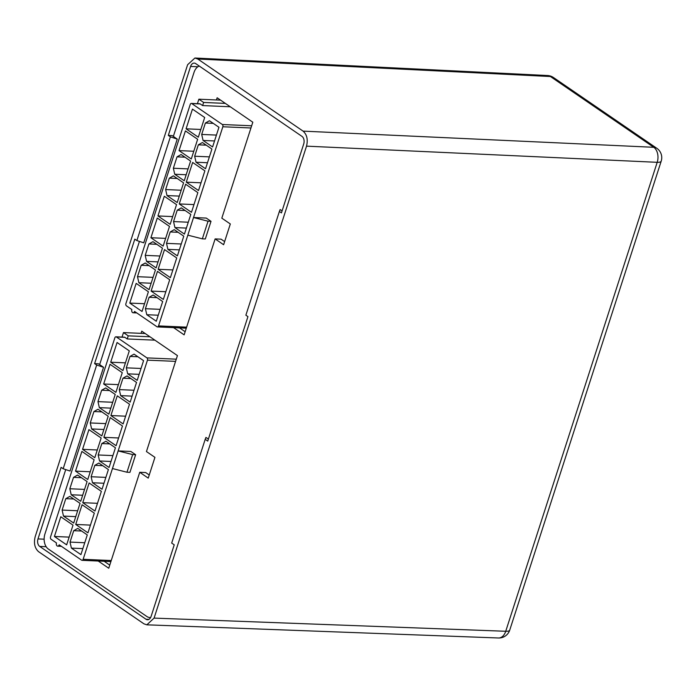 <?xml version="1.0" encoding="UTF-8"?>
<svg xmlns="http://www.w3.org/2000/svg" width="696" height="696" viewBox="0 0 696 696"><rect width="100%" height="100%" fill="white"/><g stroke="black" fill="none" stroke-linecap="round" stroke-linejoin="round"><path stroke-width="1.04" d="M134.806 239.146L136.877 240.564L170.381 136.834L168.31 135.416L190.591 66.442A5.69 3.784 -87.5 0 1 194.236 63.084A5.69 3.784 -87.5 0 1 195.663 63.58L302.003 136.399A5.69 3.784 -87.5 0 1 303.726 143.915L281.445 212.889L279.374 211.471L245.871 315.201L247.941 316.619L207.739 441.09L205.189 439.35L171.686 543.08L174.235 544.82L151.11 616.395A5.69 3.784 -87.5 0 1 147.474 619.745A5.69 3.784 -87.5 0 1 146.038 619.257L39.707 546.43A5.69 3.784 -87.5 0 1 37.984 538.922L61.1 467.347L63.171 468.765L96.674 365.035L94.604 363.616L134.806 239.146M38.619 551.711L143.941 623.833L146.83 624.825L154.086 618.109L306.527 146.151C308.111 139.6 306.962 134.589 303.082 131.126L197.76 59.003L194.941 58.012L187.615 64.719L35.183 536.686C33.591 543.237 34.739 548.239 38.619 551.711M154.086 618.109L505.731 631.272A11.371 3.254 17.9 0 0 509.733 630.115L661.2 161.159A11.371 11.371 0 0 0 656.807 148.283L553.451 77.508A11.371 11.371 0 0 0 547.595 75.533A11.371 7.552 92.8 0 1 550.405 76.517L197.76 59.003M505.688 631.315L505.731 631.272A11.371 7.586 92.1 0 1 498.484 637.988L146.83 624.825M303.082 131.126L653.753 147.291A11.371 7.604 92.6 0 1 657.198 162.316L306.527 146.151M96.674 365.035L103.547 367.297L98.423 363.782L94.604 363.616M170.381 136.834L177.254 139.096L172.13 135.581L168.31 135.416M103.547 367.297L70.044 471.027L63.171 468.765M177.254 139.096L143.75 242.826L136.877 240.564M282.089 210.888L280.131 209.548L279.374 211.471M208.382 439.089L205.946 437.419L205.189 439.35M173.591 327.633L184.136 334.854L215.125 238.902L223.616 244.722L230.324 223.973L221.824 218.161L252.813 122.209L217.143 97.779L216.439 99.963M199.265 66.05A11.371 7.569 -87.5 0 0 194.01 72.436L173.339 136.416M139.435 241.399L99.632 364.617M65.728 469.609L44.918 534.023A11.371 7.569 -87.5 0 0 48.363 549.048L146.882 616.525A11.371 7.569 -87.5 0 0 149.744 617.509A11.371 7.569 -87.5 0 0 150.667 617.465M98.206 561.019L108.75 568.24L139.739 472.288L148.239 478.108L154.938 457.359L146.447 451.547L177.436 355.595L141.766 331.174L141.062 333.349M179.524 327.886L185.145 331.731M215.125 238.902L221.067 239.163L224.625 241.599M104.148 561.28L109.759 565.126M139.739 472.288L145.681 472.549L149.24 474.994M50.521 536.973L114.849 337.812A1.705 1.131 92.5 0 1 115.945 336.812A1.705 1.131 92.5 0 1 116.371 336.96L146.943 357.892A1.705 1.131 92.5 0 1 147.465 360.145L83.137 559.306A1.705 1.131 92.5 0 1 82.041 560.315A1.705 1.131 92.5 0 1 81.615 560.167L59.195 544.811A2.271 1.514 92.5 0 1 57.733 546.151A2.271 1.514 92.5 0 1 56.472 542.95L51.043 539.226A1.705 1.131 92.5 0 1 50.521 536.973M154.886 340.161L127.229 338.952L124.854 337.325A1.705 1.131 -87.5 0 0 124.427 337.177L115.945 336.812M54.418 536.477L66.651 544.846L73.01 525.141L60.787 516.763L54.418 536.477L69.148 537.112M120.652 395.624L130.169 402.14L136.529 382.435L127.02 375.918L122.957 378.206L119.277 389.612L120.652 395.624L132.109 396.128M103.669 383.992L115.901 392.37L122.261 372.665L110.029 364.286L103.669 383.992L118.398 384.636M127.69 373.839L137.199 380.355L143.567 360.65L134.058 354.134L129.995 356.422L126.315 367.836L127.69 373.839L139.148 374.344M110.699 362.207L122.931 370.585L129.299 350.88L117.067 342.502L110.699 362.207L125.428 362.851M92.507 482.754L102.025 489.271L108.393 469.565L98.876 463.049L94.821 465.337L91.132 476.743L92.507 482.754L103.965 483.259M75.525 471.122L87.757 479.5L94.117 459.795L81.893 451.417L75.525 471.122L90.254 471.766M99.545 460.978L109.063 467.486L115.423 447.78L105.914 441.264L101.851 443.552L98.171 454.967L99.545 460.978L111.003 461.474M82.563 449.338L94.787 457.716L101.155 438.01L88.923 429.632L82.563 449.338L97.292 449.981M103.861 437.332L116.093 445.71L122.461 425.995L110.229 417.626L103.861 437.332L118.59 437.975M91.637 428.954L101.825 435.931L108.193 416.225L97.997 409.248L93.943 411.536L90.254 422.942L91.637 428.954L103.904 429.493M110.899 415.547L123.131 423.925L129.499 404.211L117.267 395.841L110.899 415.547L125.628 416.191M99.345 407.639L108.863 414.155L115.231 394.441L105.714 387.933L101.659 390.221L97.971 401.627L99.345 407.639L110.803 408.134M75.725 524.462L87.948 532.84L94.317 513.126L82.084 504.757L75.725 524.462L90.454 525.106M63.493 516.084L73.68 523.07L80.049 503.356L69.861 496.378L65.798 498.667L62.118 510.072L63.493 516.084L75.768 516.623M82.754 502.677L94.987 511.055L101.355 491.35L89.123 482.972L82.754 502.677L97.483 503.321M71.209 494.769L80.719 501.285L87.087 481.571L77.569 475.063L73.515 477.352L69.826 488.757L71.209 494.769L82.659 495.265M71.401 548.109L80.919 554.616L87.278 534.911L77.769 528.394L73.715 530.683L70.026 542.097L71.401 548.109L82.859 548.605M118.146 450.912L130.874 451.469L135.633 454.723L129.934 472.358L126.968 472.227L132.658 454.592L118.146 450.912M122.035 337.073L123.479 332.584L145.212 333.532M122.957 378.206L130.865 378.546M134.006 390.256L119.277 389.612M129.995 356.422L137.895 356.77M141.044 368.471L126.315 367.836M94.821 465.337L102.721 465.685M105.862 477.386L91.132 476.743M101.851 443.552L109.759 443.9M112.9 455.602L98.171 454.967M93.943 411.536L101.842 411.875M105.801 423.62L90.254 422.942M101.659 390.221L109.559 390.56M112.7 402.271L97.971 401.627M65.798 498.667L73.698 499.006M77.656 510.751L62.118 510.072M73.515 477.352L81.415 477.691M84.555 489.401L69.826 488.757M73.715 530.683L81.615 531.031M84.755 542.741L70.026 542.097M112.456 468.547L126.968 472.227M135.633 454.723L132.658 454.592M123.479 332.584L128.238 335.846L127.229 338.952M128.238 335.846L149.971 336.786M125.906 303.587L190.234 104.426A1.705 1.131 92.5 0 1 191.322 103.417A1.705 1.131 92.5 0 1 191.757 103.565L222.329 124.506A1.705 1.131 92.5 0 1 222.842 126.759L158.523 325.919A1.705 1.131 92.5 0 1 157.426 326.929A1.705 1.131 92.5 0 1 157 326.781L134.572 311.425A2.271 1.514 92.5 0 1 133.119 312.765A2.271 1.514 92.5 0 1 131.857 309.563L126.42 305.84A1.705 1.131 92.5 0 1 125.906 303.587M230.272 106.775L202.614 105.566L200.239 103.939A1.705 1.131 -87.5 0 0 199.813 103.791L191.322 103.417M129.795 303.082L142.028 311.46L148.396 291.755L136.164 283.376L129.795 303.082L144.524 303.726M196.037 162.238L205.546 168.754L211.915 149.04L202.406 142.532L198.343 144.82L194.662 156.226L196.037 162.238L207.495 162.734M179.046 150.606L191.278 158.984L197.647 139.27L185.414 130.9L179.046 150.606L193.775 151.249M203.075 140.453L212.584 146.969L218.953 127.264L209.435 120.747L205.381 123.035L201.692 134.441L203.075 140.453L214.525 140.957M186.084 128.821L198.316 137.199L204.685 117.494L192.453 109.115L186.084 128.821L200.813 129.465M167.893 249.368L177.402 255.884L183.77 236.179L174.261 229.663L170.198 231.951L166.518 243.356L167.893 249.368L179.351 249.864M150.91 237.736L163.134 246.114L169.502 226.4L157.27 218.031L150.91 237.736L165.639 238.38M174.931 227.583L184.44 234.1L190.808 214.394L181.291 207.878L177.236 210.166L173.548 221.58L174.931 227.583L186.38 228.088M157.94 215.951L170.172 224.33L176.54 204.624L164.308 196.246L157.94 215.951L172.669 216.595M179.246 203.945L191.478 212.315L197.847 192.609L185.614 184.231L179.246 203.945L193.975 204.581M167.014 195.567L177.21 202.545L183.57 182.839L173.382 175.862L169.328 178.15L165.639 189.556L167.014 195.567L179.29 196.098M186.284 182.161L198.517 190.539L204.876 170.825L192.644 162.455L186.284 182.161L201.014 182.804M174.731 174.252L184.24 180.76L190.608 161.054L181.099 154.538L177.036 156.826L173.356 168.241L174.731 174.252L186.189 174.748M151.102 291.076L163.334 299.445L169.702 279.74L157.47 271.362L151.102 291.076L165.831 291.72M138.869 282.698L149.066 289.675L155.434 269.97L145.238 262.992L141.184 265.28L137.495 276.686L138.869 282.698L151.145 283.237M158.14 269.291L170.372 277.669L176.732 257.955L164.508 249.586L158.14 269.291L172.869 269.935M146.586 261.383L156.104 267.899L162.464 248.185L152.955 241.669L148.9 243.957L145.212 255.371L146.586 261.383L158.044 261.879M146.786 314.714L156.296 321.23L162.664 301.525L153.155 295.008L149.092 297.296L145.412 308.711L146.786 314.714L158.244 315.218M193.531 217.526L206.26 218.074L211.01 221.337L205.32 238.972L202.345 238.841L208.043 221.206L193.531 217.526M197.412 103.687L198.865 99.197L220.597 100.146M198.343 144.82L206.242 145.16M209.383 156.87L194.662 156.226M205.381 123.035L213.281 123.375M216.421 135.085L201.692 134.441M170.198 231.951L178.106 232.29M181.247 244L166.518 243.356M177.236 210.166L185.136 210.514M188.277 222.215L173.548 221.58M169.328 178.15L177.228 178.489M181.186 190.234L165.639 189.556M177.036 156.826L184.945 157.174M188.085 168.884L173.356 168.241M141.184 265.28L149.083 265.62M153.042 277.365L137.495 276.686M148.9 243.957L156.8 244.305M159.941 256.015L145.212 255.371M149.092 297.296L156.992 297.644M160.141 309.346L145.412 308.711M187.833 235.161L202.345 238.841M211.01 221.337L208.043 221.206M198.865 99.197L203.624 102.451L202.614 105.566M203.624 102.451L225.347 103.399M656.807 148.283A11.371 7.847 124.4 0 0 653.753 147.291L550.405 76.517A11.371 7.847 124.4 0 1 553.451 77.508M505.731 631.272L657.198 162.316A11.371 3.254 -162.1 0 0 661.2 161.159M44.135 539.191L37.984 538.922M46.162 546.717L39.707 546.43M197.899 66.755L190.591 66.442M148.935 619.379L146.038 619.257M116.371 336.96L124.854 337.325M83.137 559.306L111.247 560.532M175.566 361.372L147.465 360.145M146.943 357.892L176.279 359.171M191.757 103.565L200.239 103.939M158.523 325.919L186.624 327.146M250.951 127.986L222.842 126.759M222.329 124.506L251.665 125.785M547.595 75.533L194.941 58.012M498.484 637.988A11.371 11.371 0 0 0 509.733 630.115M149.744 617.509L150.623 617.552M110.908 561.568L82.041 560.315M57.733 546.151L61.387 546.308M186.293 328.181L157.426 326.929M133.119 312.765L136.764 312.922"/></g></svg>
